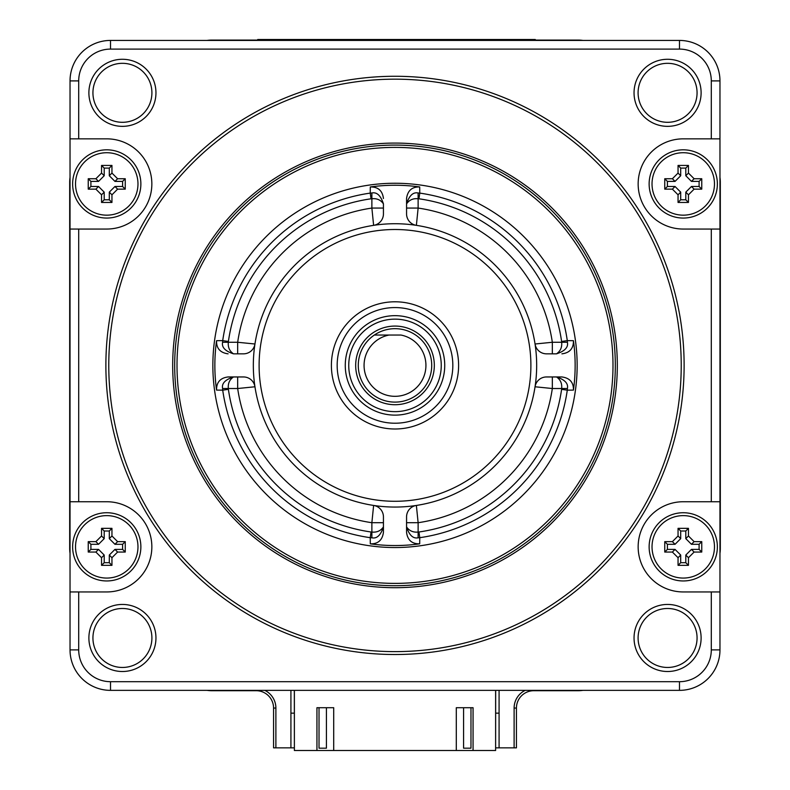 <?xml version="1.0" encoding="UTF-8"?>
<svg xmlns="http://www.w3.org/2000/svg" width="790" height="790" viewBox="0 0 790 790"><rect width="100%" height="100%" fill="white"/><g stroke="black" fill="none" stroke-linecap="round" stroke-linejoin="round"><path stroke-width="1.19" d="M577.727 40.428L212.273 40.428M212.273 690.361L577.727 690.361M495.616 749.345L495.676 690.361M294.324 690.361L294.384 749.345M495.616 690.361L495.616 750.5L456.294 750.5L456.294 707.712L473.062 707.712L473.062 750.5M333.706 750.5L316.938 750.5L316.938 707.712L333.706 707.712L333.706 750.5L456.294 750.5M316.938 750.5L294.384 750.5L294.384 690.361M326.418 707.712L326.418 748.189L319.022 748.189L319.022 707.712M470.978 707.712L470.978 748.189L463.582 748.189L463.582 707.712M70.034 80.906L70.034 649.884A40.478 40.478 0 0 0 110.511 690.361L679.489 690.361A40.478 40.478 0 0 0 719.967 649.884L719.967 80.906A40.478 40.478 0 0 0 679.489 40.428L110.511 40.428A40.478 40.478 0 0 0 70.034 80.906L78.704 80.906L78.704 138.843L70.034 138.843M717.369 546.848A34.118 34.118 0 0 1 683.251 580.956A34.118 34.118 0 0 1 649.133 546.848A34.118 34.118 0 0 1 683.251 512.73A34.118 34.118 0 0 1 717.369 546.848M92.934 637.974A29.487 29.487 0 0 1 122.42 608.488A29.487 29.487 0 0 1 151.907 637.974A29.487 29.487 0 0 1 122.42 667.461A29.487 29.487 0 0 1 92.934 637.974M155.956 637.974A33.535 33.535 0 0 0 122.42 604.439A33.535 33.535 0 0 0 88.885 637.974A33.535 33.535 0 0 0 122.42 671.51A33.535 33.535 0 0 0 155.956 637.974M719.967 501.739L683.251 501.739A45.099 45.099 0 0 0 638.152 546.848A45.099 45.099 0 0 0 683.251 591.947L719.967 591.947M78.704 138.843L106.749 138.843A45.099 45.099 0 0 1 151.848 183.942A45.099 45.099 0 0 1 106.749 229.051L78.704 229.051L78.704 501.739L106.749 501.739A45.099 45.099 0 0 1 151.848 546.848A45.099 45.099 0 0 1 106.749 591.947L78.704 591.947L78.704 649.884A31.807 31.807 0 0 0 110.511 681.691L679.489 681.691A31.807 31.807 0 0 0 711.296 649.884L711.296 591.947M78.704 80.906A31.807 31.807 0 0 1 110.511 49.099L110.511 40.428M711.296 501.739L711.296 229.051L683.251 229.051A45.099 45.099 0 0 1 638.152 183.942A45.099 45.099 0 0 1 683.251 138.843L711.296 138.843L711.296 80.906A31.807 31.807 0 0 0 679.489 49.099L110.511 49.099M634.044 92.815A33.535 33.535 0 0 0 667.58 126.351A33.535 33.535 0 0 0 701.115 92.815A33.535 33.535 0 0 0 667.58 59.28A33.535 33.535 0 0 0 634.044 92.815M88.885 92.815A33.535 33.535 0 0 0 122.42 126.351A33.535 33.535 0 0 0 155.956 92.815A33.535 33.535 0 0 0 122.42 59.28A33.535 33.535 0 0 0 88.885 92.815M701.115 637.974A33.535 33.535 0 0 0 667.58 604.439A33.535 33.535 0 0 0 634.044 637.974A33.535 33.535 0 0 0 667.58 671.51A33.535 33.535 0 0 0 701.115 637.974M395 654.515A289.12 289.12 0 0 0 684.12 365.395A289.12 289.12 0 0 0 395 76.275A289.12 289.12 0 0 0 105.88 365.395A289.12 289.12 0 0 0 395 654.515M711.296 229.051L719.967 229.051M711.296 138.843L719.967 138.843M649.133 183.942A34.118 34.118 0 0 1 683.251 149.823A34.118 34.118 0 0 1 717.369 183.942A34.118 34.118 0 0 1 683.251 218.06A34.118 34.118 0 0 1 649.133 183.942M78.704 501.739L70.034 501.739M78.704 229.051L70.034 229.051M78.704 591.947L70.034 591.947M72.631 183.942A34.118 34.118 0 0 1 106.749 149.823A34.118 34.118 0 0 1 140.867 183.942A34.118 34.118 0 0 1 106.749 218.06A34.118 34.118 0 0 1 72.631 183.942M140.867 546.848A34.118 34.118 0 0 1 106.749 580.956A34.118 34.118 0 0 1 72.631 546.848A34.118 34.118 0 0 1 106.749 512.73A34.118 34.118 0 0 1 140.867 546.848M697.066 92.815A29.487 29.487 0 0 1 667.58 122.302A29.487 29.487 0 0 1 638.093 92.815A29.487 29.487 0 0 1 667.58 63.319A29.487 29.487 0 0 1 697.066 92.815M151.907 92.815A29.487 29.487 0 0 1 122.42 122.302A29.487 29.487 0 0 1 92.934 92.815A29.487 29.487 0 0 1 122.42 63.319A29.487 29.487 0 0 1 151.907 92.815M638.093 637.974A29.487 29.487 0 0 1 667.58 608.488A29.487 29.487 0 0 1 697.066 637.974A29.487 29.487 0 0 1 667.58 667.461A29.487 29.487 0 0 1 638.093 637.974M395 79.168A286.227 286.227 0 0 1 681.227 365.395A286.227 286.227 0 0 1 395 651.622A286.227 286.227 0 0 1 108.773 365.395A286.227 286.227 0 0 1 395 79.168M395 143.079A222.316 222.316 0 0 0 172.684 365.395A222.316 222.316 0 0 0 395 587.701A222.316 222.316 0 0 0 617.316 365.395A222.316 222.316 0 0 0 395 143.079M395 585.706A220.311 220.311 0 0 0 615.311 365.395A220.311 220.311 0 0 0 395 145.083A220.311 220.311 0 0 0 174.689 365.395A220.311 220.311 0 0 0 395 585.706M395 583.385A217.991 217.991 0 0 0 612.991 365.395A217.991 217.991 0 0 0 395 147.394A217.991 217.991 0 0 0 177.009 365.395A217.991 217.991 0 0 0 395 583.385M395 183.25A182.144 182.144 0 0 0 212.856 365.395A182.144 182.144 0 0 0 395 547.539A182.144 182.144 0 0 0 577.144 365.395A182.144 182.144 0 0 0 395 183.25M370.293 186.953L370.234 193.106L371.873 192.987C376.909 191.94 380.76 195.574 383.436 203.879L383.436 213.922A11.564 11.564 0 0 1 373.621 225.347A141.667 141.667 0 0 0 254.953 344.006L237.672 342.268A159.017 159.017 0 0 1 371.873 208.066L373.621 225.347A141.667 141.667 0 0 1 416.379 225.347L418.127 208.066L418.127 198.734C413.111 198.231 409.25 199.949 406.564 203.879L406.564 198.488C407.62 190.588 411.995 186.736 419.707 186.953A180.14 180.14 0 0 0 370.293 186.953C378.094 186.815 382.478 190.657 383.436 198.488M419.707 543.836C411.906 543.974 407.522 540.123 406.564 532.302L406.564 526.91C409.24 535.215 413.091 538.839 418.127 537.802L419.767 537.684L419.707 543.836A180.14 180.14 0 0 1 370.293 543.836L370.234 537.684A174.067 174.067 0 0 1 222.711 390.161L228.399 389.342L228.34 388.522L237.672 388.522L254.953 386.774A141.667 141.667 0 0 1 254.953 344.006A11.564 11.564 0 0 1 243.527 353.831L233.484 353.831C225.17 351.145 221.536 347.284 222.592 342.268L222.711 340.628L216.559 340.688A180.14 180.14 0 0 0 216.559 390.102L222.711 390.161L222.592 388.522C221.546 383.486 225.18 379.635 233.484 376.958C229.564 379.635 227.846 383.486 228.34 388.522L222.592 388.522M216.559 390.102C216.421 382.301 220.272 377.916 228.093 376.958L243.527 376.958A11.564 11.564 0 0 1 254.953 386.774A141.667 141.667 0 0 0 373.621 505.442A11.564 11.564 0 0 1 383.436 516.867L383.436 532.302C382.38 540.202 378.005 544.043 370.293 543.836M418.947 531.996A168.319 168.319 0 0 0 561.601 389.342L567.289 390.161A174.067 174.067 0 0 1 419.767 537.684L418.947 531.996L418.127 532.055L418.127 522.713L416.379 505.442A141.667 141.667 0 0 0 535.047 386.774L552.329 388.522L561.66 388.522C562.164 383.506 560.446 379.644 556.515 376.958L561.907 376.958C569.807 378.015 573.649 382.39 573.441 390.102L567.289 390.161L567.408 388.522C568.464 383.506 564.83 379.644 556.515 376.958M573.441 390.102A180.14 180.14 0 0 0 573.441 340.688L567.289 340.628L561.601 341.448L561.66 342.268L552.329 342.268L535.047 344.006A141.667 141.667 0 0 0 416.379 225.347A11.564 11.564 0 0 1 406.564 213.922L406.564 198.488M228.399 389.342A168.319 168.319 0 0 0 371.053 531.996L370.234 537.684L371.873 537.802C376.889 538.859 380.75 535.225 383.436 526.91L383.436 532.302M383.436 526.91C380.75 530.841 376.889 532.559 371.873 532.055L371.053 531.996M406.564 532.302L406.564 516.867A11.564 11.564 0 0 1 416.379 505.442A141.667 141.667 0 0 1 373.621 505.442L371.873 522.713L371.873 537.802M228.093 376.958L233.484 376.958M228.093 353.831C220.193 352.775 216.351 348.4 216.559 340.688M233.484 353.831C229.554 351.145 227.836 347.284 228.34 342.268L237.672 342.268L237.672 353.831M395 229.505A135.89 135.89 0 0 0 259.11 365.395A135.89 135.89 0 0 0 395 501.285A135.89 135.89 0 0 0 530.89 365.395A135.89 135.89 0 0 0 395 229.505M406.564 203.879C409.25 195.565 413.111 191.931 418.127 192.987L419.767 193.106L419.707 186.953M418.127 537.802L418.127 532.055C413.091 532.549 409.24 530.831 406.564 526.91M561.907 376.958L546.473 376.958A11.564 11.564 0 0 0 535.047 386.774A141.667 141.667 0 0 0 535.047 344.006A11.564 11.564 0 0 0 546.473 353.831L556.515 353.831C564.82 351.155 568.454 347.304 567.408 342.268L567.289 340.628A174.067 174.067 0 0 0 419.767 193.106L418.947 198.794L418.127 198.734L418.127 192.987M573.441 340.688C573.58 348.489 569.728 352.873 561.907 353.831M567.408 342.268L561.66 342.268C562.154 347.304 560.436 351.155 556.515 353.831M395 301.79A63.605 63.605 0 0 0 331.395 365.395A63.605 63.605 0 0 0 395 429A63.605 63.605 0 0 0 458.605 365.395A63.605 63.605 0 0 0 395 301.79M395 307.567A57.828 57.828 0 0 0 337.172 365.395A57.828 57.828 0 0 0 395 423.223A57.828 57.828 0 0 0 452.828 365.395A57.828 57.828 0 0 0 395 307.567M371.053 198.794A168.319 168.319 0 0 0 228.399 341.448L222.711 340.628A174.067 174.067 0 0 1 370.234 193.106L371.053 198.794L371.873 198.734C376.909 198.241 380.76 199.949 383.436 203.879M395 411.649A46.255 46.255 0 0 0 441.255 365.395A46.255 46.255 0 0 0 395 319.14A46.255 46.255 0 0 0 348.746 365.395A46.255 46.255 0 0 0 395 411.649M358.285 365.395A36.715 36.715 0 0 1 374.341 335.039A36.715 36.715 0 0 0 395 402.11A36.715 36.715 0 0 0 415.659 335.039A36.715 36.715 0 0 0 374.341 335.039L389.045 335.039A30.938 30.938 0 0 0 369.266 382.558A30.938 30.938 0 0 0 420.734 382.558A30.938 30.938 0 0 0 400.955 335.039L389.045 335.039M374.341 335.039L379.99 335.039M264.788 690.361A19.661 19.661 0 0 1 275.888 708.057L275.888 747.844L290.918 747.844L290.918 690.361M525.212 690.361A19.661 19.661 0 0 0 514.112 708.057L516.433 708.057A17.35 17.35 0 0 1 533.773 690.707L578.073 690.707A34.691 34.691 0 0 0 582.961 690.361M495.676 747.844L514.112 747.844L514.112 708.057M499.082 747.844L499.082 690.361M290.918 713.143L294.324 713.143M495.676 713.143L499.082 713.143M275.888 747.844L273.567 747.844L273.567 708.057A17.35 17.35 0 0 0 256.227 690.707L211.927 690.707A34.691 34.691 0 0 1 207.039 690.361M290.918 747.844L294.324 747.844M516.433 708.057L516.433 747.844L514.112 747.844M719.967 553.356A34.691 34.691 0 0 0 720.312 548.467L720.312 182.322A34.691 34.691 0 0 0 719.967 177.434M582.961 40.428A34.691 34.691 0 0 0 578.073 40.083L211.927 40.083A34.691 34.691 0 0 0 207.039 40.428M70.034 177.434A34.691 34.691 0 0 0 69.688 182.322L69.688 548.467A34.691 34.691 0 0 0 70.034 553.356M70.034 548.467L70.034 182.322M211.927 40.428L578.073 40.428M719.967 182.322L719.967 548.467M652.027 183.942A31.225 31.225 0 0 0 683.251 215.166A31.225 31.225 0 0 0 714.476 183.942A31.225 31.225 0 0 0 683.251 152.717A31.225 31.225 0 0 0 652.027 183.942M694.114 178.738L701.757 178.738L701.757 189.146L694.114 189.146L688.455 194.804L688.455 202.447L678.047 202.447L678.047 194.804L672.389 189.146L664.745 189.146L664.745 178.738L672.389 178.738L678.047 173.079L678.047 165.436L688.455 165.436L688.455 173.079L694.114 178.738L691.457 181.394L685.799 175.736L685.799 168.092L680.704 168.092L680.704 175.736L675.045 181.394L667.402 181.394L667.402 186.489L675.045 186.489L680.704 192.148L680.704 199.791L685.799 199.791L685.799 192.148L691.457 186.489L699.101 186.489L699.101 181.394L691.457 181.394M688.455 165.436L685.799 168.092M701.757 189.146L699.101 186.489M688.455 202.447L685.799 199.791M678.047 202.447L680.704 199.791M664.745 189.146L667.402 186.489M664.745 178.738L667.402 181.394M678.047 165.436L680.704 168.092M701.757 178.738L699.101 181.394M75.524 183.942A31.225 31.225 0 0 0 106.749 215.166A31.225 31.225 0 0 0 137.974 183.942A31.225 31.225 0 0 0 106.749 152.717A31.225 31.225 0 0 0 75.524 183.942M117.611 178.738L125.255 178.738L125.255 189.146L117.611 189.146L111.953 194.804L111.953 202.447L101.545 202.447L101.545 194.804L95.886 189.146L88.243 189.146L88.243 178.738L95.886 178.738L101.545 173.079L101.545 165.436L111.953 165.436L111.953 173.079L117.611 178.738L114.955 181.394L109.297 175.736L109.297 168.092L104.201 168.092L104.201 175.736L98.543 181.394L90.899 181.394L90.899 186.489L98.543 186.489L104.201 192.148L104.201 199.791L109.297 199.791L109.297 192.148L114.955 186.489L122.598 186.489L122.598 181.394L114.955 181.394M111.953 165.436L109.297 168.092M125.255 189.146L122.598 186.489M111.953 202.447L109.297 199.791M101.545 202.447L104.201 199.791M88.243 189.146L90.899 186.489M88.243 178.738L90.899 181.394M101.545 165.436L104.201 168.092M125.255 178.738L122.598 181.394M652.027 546.848A31.225 31.225 0 0 0 683.251 578.073A31.225 31.225 0 0 0 714.476 546.848A31.225 31.225 0 0 0 683.251 515.623A31.225 31.225 0 0 0 652.027 546.848M694.114 541.644L701.757 541.644L701.757 552.052L694.114 552.052L688.455 557.701L688.455 565.344L678.047 565.344L678.047 557.701L672.389 552.052L664.745 552.052L664.745 541.644L672.389 541.644L678.047 535.985L678.047 528.342L688.455 528.342L688.455 535.985L694.114 541.644L691.457 544.3L685.799 538.642L685.799 530.999L680.704 530.999L680.704 538.642L675.045 544.3L667.402 544.3L667.402 549.396L675.045 549.396L680.704 555.054L680.704 562.697L685.799 562.697L685.799 555.054L691.457 549.396L699.101 549.396L699.101 544.3L691.457 544.3M688.455 528.342L685.799 530.999M701.757 552.052L699.101 549.396M688.455 565.344L685.799 562.697M678.047 565.344L680.704 562.697M664.745 552.052L667.402 549.396M664.745 541.644L667.402 544.3M678.047 528.342L680.704 530.999M701.757 541.644L699.101 544.3M75.524 546.848A31.225 31.225 0 0 0 106.749 578.073A31.225 31.225 0 0 0 137.974 546.848A31.225 31.225 0 0 0 106.749 515.623A31.225 31.225 0 0 0 75.524 546.848M117.611 541.644L125.255 541.644L125.255 552.052L117.611 552.052L111.953 557.701L111.953 565.344L101.545 565.344L101.545 557.701L95.886 552.052L88.243 552.052L88.243 541.644L95.886 541.644L101.545 535.985L101.545 528.342L111.953 528.342L111.953 535.985L117.611 541.644L114.955 544.3L109.297 538.642L109.297 530.999L104.201 530.999L104.201 538.642L98.543 544.3L90.899 544.3L90.899 549.396L98.543 549.396L104.201 555.054L104.201 562.697L109.297 562.697L109.297 555.054L114.955 549.396L122.598 549.396L122.598 544.3L114.955 544.3M111.953 528.342L109.297 530.999M125.255 552.052L122.598 549.396M111.953 565.344L109.297 562.697M101.545 565.344L104.201 562.697M88.243 552.052L90.899 549.396M88.243 541.644L90.899 544.3M101.545 528.342L104.201 530.999M125.255 541.644L122.598 544.3M535.284 39.5L535.284 40.083L535.284 39.5L257.728 39.5L257.728 40.083M711.296 80.906L719.967 80.906M679.489 49.099L679.489 40.428M78.704 649.884L70.034 649.884M110.511 681.691L110.511 690.361M679.489 681.691L679.489 690.361M711.296 649.884L719.967 649.884M561.601 341.448A168.319 168.319 0 0 0 418.947 198.794M383.436 522.713L371.873 522.713A159.017 159.017 0 0 1 237.672 388.522L237.672 376.958M561.601 389.342L561.66 388.522L567.408 388.522M552.329 376.958L552.329 388.522A159.017 159.017 0 0 1 418.127 522.713L406.564 522.713M371.873 192.987L371.873 208.066L383.436 208.066M228.399 341.448L228.34 342.268L222.592 342.268M406.564 208.066L418.127 208.066A159.017 159.017 0 0 1 552.329 342.268L552.329 353.831M395 404.717A39.322 39.322 0 0 0 434.322 365.395A39.322 39.322 0 0 0 395 326.072A39.322 39.322 0 0 0 355.678 365.395A39.322 39.322 0 0 0 395 404.717M345.269 365.395A49.73 49.73 0 0 1 395 315.664A49.73 49.73 0 0 1 444.731 365.395A49.73 49.73 0 0 1 395 415.125A49.73 49.73 0 0 1 345.269 365.395M275.888 708.057L273.567 708.057M688.455 173.079L685.799 175.736M694.114 189.146L691.457 186.489M688.455 194.804L685.799 192.148M678.047 194.804L680.704 192.148M672.389 189.146L675.045 186.489M672.389 178.738L675.045 181.394M678.047 173.079L680.704 175.736M111.953 173.079L109.297 175.736M117.611 189.146L114.955 186.489M111.953 194.804L109.297 192.148M101.545 194.804L104.201 192.148M95.886 189.146L98.543 186.489M95.886 178.738L98.543 181.394M101.545 173.079L104.201 175.736M688.455 535.985L685.799 538.642M694.114 552.052L691.457 549.396M688.455 557.701L685.799 555.054M678.047 557.701L680.704 555.054M672.389 552.052L675.045 549.396M672.389 541.644L675.045 544.3M678.047 535.985L680.704 538.642M111.953 535.985L109.297 538.642M117.611 552.052L114.955 549.396M111.953 557.701L109.297 555.054M101.545 557.701L104.201 555.054M95.886 552.052L98.543 549.396M95.886 541.644L98.543 544.3M101.545 535.985L104.201 538.642M523.711 40.083L523.711 39.5M269.291 40.083L269.291 39.5"/></g></svg>
